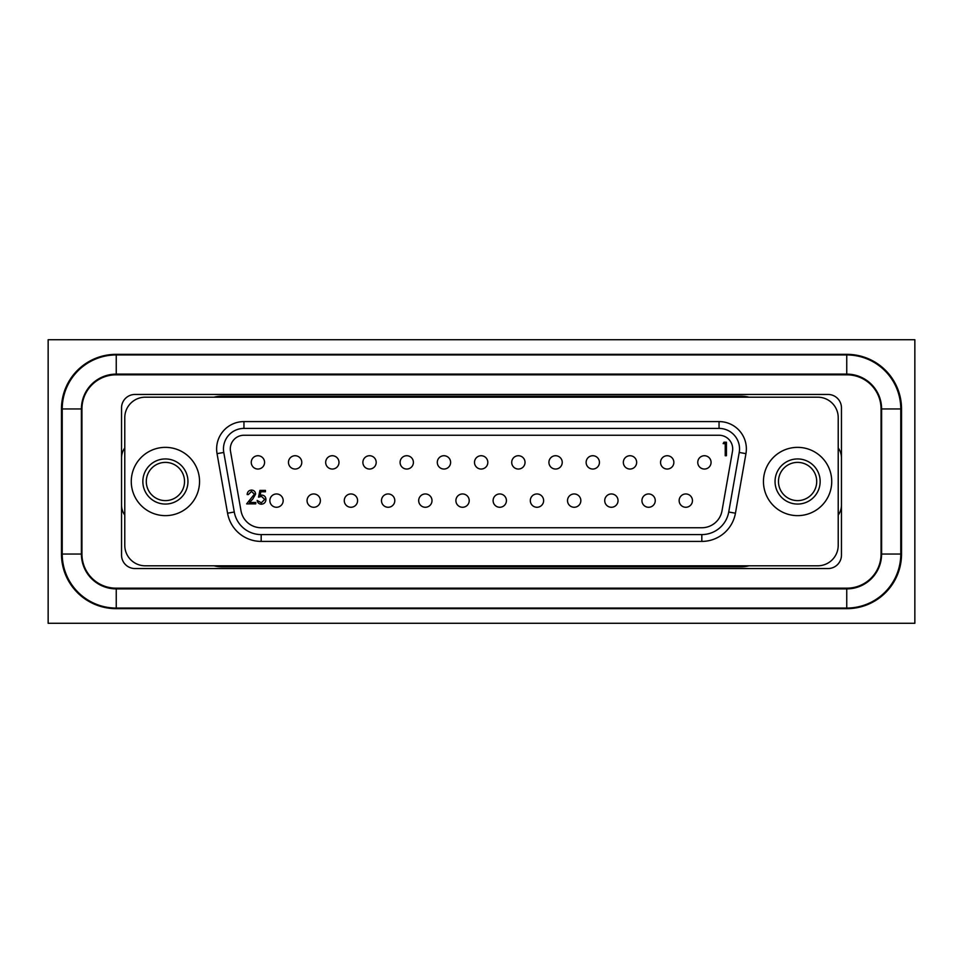 <?xml version="1.0" encoding="UTF-8"?>
<svg xmlns="http://www.w3.org/2000/svg" width="963" height="963" viewBox="0 0 963 963"><rect width="100%" height="100%" fill="white"/><g stroke="black" fill="none" stroke-linecap="round" stroke-linejoin="round"><path stroke-width="1.44" d="M778.477 481.5A19.116 19.116 0 0 0 797.593 500.616A19.116 19.116 0 0 0 816.708 481.5A19.116 19.116 0 0 0 797.593 462.384A19.116 19.116 0 0 0 778.477 481.5M775.046 481.5A22.558 22.558 0 0 0 797.593 504.058A22.558 22.558 0 0 0 820.151 481.5A22.558 22.558 0 0 0 797.593 458.942A22.558 22.558 0 0 0 775.046 481.5M831.731 481.5A34.138 34.138 0 0 1 797.593 515.638A34.138 34.138 0 0 1 763.454 481.5A34.138 34.138 0 0 1 797.593 447.362A34.138 34.138 0 0 1 831.731 481.5M838.219 417.665A20.476 20.476 0 0 0 817.731 397.189L145.269 397.189A20.476 20.476 0 0 0 124.781 417.665L124.781 545.335A20.476 20.476 0 0 0 145.269 565.811L817.731 565.811A20.476 20.476 0 0 0 838.219 545.335L838.219 417.665M199.546 481.5A34.138 34.138 0 0 0 165.407 447.362A34.138 34.138 0 0 0 131.269 481.5A34.138 34.138 0 0 0 165.407 515.638A34.138 34.138 0 0 0 199.546 481.5M223.464 448.902A20.476 20.476 0 0 0 223.777 452.454L234.274 512.015A27.313 27.313 0 0 0 261.178 534.585L701.822 534.585A27.313 27.313 0 0 0 728.726 512.015L739.223 452.454A20.476 20.476 0 0 0 719.048 428.415L243.952 428.415A20.476 20.476 0 0 0 223.464 448.902M187.954 481.5A22.558 22.558 0 0 1 165.407 504.058A22.558 22.558 0 0 1 142.849 481.5A22.558 22.558 0 0 1 165.407 458.942A22.558 22.558 0 0 1 187.954 481.5M719.048 435.252L243.952 435.252A13.651 13.651 0 0 0 230.506 451.274L241.003 510.823A20.476 20.476 0 0 0 261.178 527.748L701.822 527.748A20.476 20.476 0 0 0 721.997 510.823L732.494 451.274A13.651 13.651 0 0 0 719.048 435.252M184.523 481.5A19.116 19.116 0 0 1 165.407 500.616A19.116 19.116 0 0 1 146.292 481.5A19.116 19.116 0 0 1 165.407 462.384A19.116 19.116 0 0 1 184.523 481.5M254.401 494.175L251.475 491.443L248.358 494.549L247.154 494.549C247.383 491.816 248.839 490.323 251.548 490.071C254.027 490.251 255.376 491.587 255.604 494.067L252.884 498.894L249.525 502.481L255.773 502.481L255.773 503.854L246.636 503.854L254.401 494.175M264.572 462.384A6.657 6.657 0 0 0 257.915 455.728A6.657 6.657 0 0 0 251.259 462.384A6.657 6.657 0 0 0 257.915 469.041A6.657 6.657 0 0 0 264.572 462.384M283.17 500.616A6.657 6.657 0 0 0 276.513 493.959A6.657 6.657 0 0 0 269.857 500.616A6.657 6.657 0 0 0 276.513 507.272A6.657 6.657 0 0 0 283.17 500.616M301.78 462.384A6.657 6.657 0 0 0 295.123 455.728A6.657 6.657 0 0 0 288.467 462.384A6.657 6.657 0 0 0 295.123 469.041A6.657 6.657 0 0 0 301.78 462.384M338.988 462.384A6.657 6.657 0 0 0 332.331 455.728A6.657 6.657 0 0 0 325.675 462.384A6.657 6.657 0 0 0 332.331 469.041A6.657 6.657 0 0 0 338.988 462.384M376.196 462.384A6.657 6.657 0 0 0 369.539 455.728A6.657 6.657 0 0 0 362.882 462.384A6.657 6.657 0 0 0 369.539 469.041A6.657 6.657 0 0 0 376.196 462.384M413.404 462.384A6.657 6.657 0 0 0 406.747 455.728A6.657 6.657 0 0 0 400.09 462.384A6.657 6.657 0 0 0 406.747 469.041A6.657 6.657 0 0 0 413.404 462.384M450.612 462.384A6.657 6.657 0 0 0 443.955 455.728A6.657 6.657 0 0 0 437.298 462.384A6.657 6.657 0 0 0 443.955 469.041A6.657 6.657 0 0 0 450.612 462.384M487.82 462.384A6.657 6.657 0 0 0 481.163 455.728A6.657 6.657 0 0 0 474.506 462.384A6.657 6.657 0 0 0 481.163 469.041A6.657 6.657 0 0 0 487.82 462.384M525.028 462.384A6.657 6.657 0 0 0 518.371 455.728A6.657 6.657 0 0 0 511.714 462.384A6.657 6.657 0 0 0 518.371 469.041A6.657 6.657 0 0 0 525.028 462.384M562.236 462.384A6.657 6.657 0 0 0 555.579 455.728A6.657 6.657 0 0 0 548.922 462.384A6.657 6.657 0 0 0 555.579 469.041A6.657 6.657 0 0 0 562.236 462.384M599.443 462.384A6.657 6.657 0 0 0 592.787 455.728A6.657 6.657 0 0 0 586.13 462.384A6.657 6.657 0 0 0 592.787 469.041A6.657 6.657 0 0 0 599.443 462.384M636.651 462.384A6.657 6.657 0 0 0 629.995 455.728A6.657 6.657 0 0 0 623.338 462.384A6.657 6.657 0 0 0 629.995 469.041A6.657 6.657 0 0 0 636.651 462.384M673.859 462.384A6.657 6.657 0 0 0 667.203 455.728A6.657 6.657 0 0 0 660.546 462.384A6.657 6.657 0 0 0 667.203 469.041A6.657 6.657 0 0 0 673.859 462.384M711.067 462.384A6.657 6.657 0 0 0 704.41 455.728A6.657 6.657 0 0 0 697.754 462.384A6.657 6.657 0 0 0 704.41 469.041A6.657 6.657 0 0 0 711.067 462.384M320.378 500.616A6.657 6.657 0 0 0 313.721 493.959A6.657 6.657 0 0 0 307.065 500.616A6.657 6.657 0 0 0 313.721 507.272A6.657 6.657 0 0 0 320.378 500.616M357.586 500.616A6.657 6.657 0 0 0 350.929 493.959A6.657 6.657 0 0 0 344.273 500.616A6.657 6.657 0 0 0 350.929 507.272A6.657 6.657 0 0 0 357.586 500.616M394.794 500.616A6.657 6.657 0 0 0 388.137 493.959A6.657 6.657 0 0 0 381.48 500.616A6.657 6.657 0 0 0 388.137 507.272A6.657 6.657 0 0 0 394.794 500.616M432.002 500.616A6.657 6.657 0 0 0 425.345 493.959A6.657 6.657 0 0 0 418.688 500.616A6.657 6.657 0 0 0 425.345 507.272A6.657 6.657 0 0 0 432.002 500.616M469.21 500.616A6.657 6.657 0 0 0 462.553 493.959A6.657 6.657 0 0 0 455.896 500.616A6.657 6.657 0 0 0 462.553 507.272A6.657 6.657 0 0 0 469.21 500.616M506.418 500.616A6.657 6.657 0 0 0 499.761 493.959A6.657 6.657 0 0 0 493.104 500.616A6.657 6.657 0 0 0 499.761 507.272A6.657 6.657 0 0 0 506.418 500.616M543.626 500.616A6.657 6.657 0 0 0 536.969 493.959A6.657 6.657 0 0 0 530.312 500.616A6.657 6.657 0 0 0 536.969 507.272A6.657 6.657 0 0 0 543.626 500.616M580.833 500.616A6.657 6.657 0 0 0 574.177 493.959A6.657 6.657 0 0 0 567.52 500.616A6.657 6.657 0 0 0 574.177 507.272A6.657 6.657 0 0 0 580.833 500.616M618.041 500.616A6.657 6.657 0 0 0 611.385 493.959A6.657 6.657 0 0 0 604.728 500.616A6.657 6.657 0 0 0 611.385 507.272A6.657 6.657 0 0 0 618.041 500.616M655.249 500.616A6.657 6.657 0 0 0 648.593 493.959A6.657 6.657 0 0 0 641.936 500.616A6.657 6.657 0 0 0 648.593 507.272A6.657 6.657 0 0 0 655.249 500.616M692.457 500.616A6.657 6.657 0 0 0 685.8 493.959A6.657 6.657 0 0 0 679.144 500.616A6.657 6.657 0 0 0 685.8 507.272A6.657 6.657 0 0 0 692.457 500.616M725.223 443.606L723.153 443.606L723.947 442.222L726.439 442.222L726.439 455.728L725.223 455.728L725.223 443.606M258.541 497.137L259.914 490.408L265.427 490.408L265.427 491.792L260.853 491.792L260.13 495.331L261.719 495.066C264.38 495.307 265.8 496.776 265.944 499.46C265.74 502.397 264.175 503.986 261.262 504.203C258.915 504.022 257.554 502.758 257.157 500.411L261.334 502.818L264.741 499.412L261.503 496.451L258.541 497.137M227.557 513.195L234.274 512.015L223.777 452.454L217.048 453.645A27.313 27.313 0 0 1 243.952 421.589L719.048 421.589A27.313 27.313 0 0 1 745.952 453.645L735.443 513.195A34.138 34.138 0 0 1 701.822 541.411L261.178 541.411A34.138 34.138 0 0 1 227.557 513.195L217.048 453.645M745.952 453.645L739.223 452.454L728.726 512.015L735.443 513.195M81.398 408.962L81.398 554.038A34.849 34.849 0 0 0 116.246 588.887L846.754 588.887A34.849 34.849 0 0 0 881.602 554.038L881.602 408.962A34.849 34.849 0 0 0 846.754 374.113L116.246 374.113A34.849 34.849 0 0 0 81.398 408.962L62.222 408.962L62.222 554.038A54.024 54.024 0 0 0 116.246 608.062L846.754 608.062A54.024 54.024 0 0 0 900.778 554.038L900.778 408.962A54.024 54.024 0 0 0 846.754 354.938L116.246 354.938A54.024 54.024 0 0 0 62.222 408.962M134.976 568.543L828.024 568.543A13.434 13.434 0 0 0 841.457 555.109L841.457 407.891A13.434 13.434 0 0 0 828.024 394.457L134.976 394.457A13.434 13.434 0 0 0 121.543 407.891L121.543 555.109A13.434 13.434 0 0 0 134.976 568.543M121.543 505.045A17.069 17.069 0 0 0 124.781 515.049M838.219 515.049A17.069 17.069 0 0 0 841.457 505.045M213.942 565.811A34.138 34.138 0 0 0 222.236 566.834L740.764 566.834A34.138 34.138 0 0 0 749.058 565.811M846.922 374.824L116.078 374.824A34.138 34.138 0 0 0 81.939 408.962L81.939 554.038A34.138 34.138 0 0 0 116.078 588.176L846.922 588.176A34.138 34.138 0 0 0 881.061 554.038L881.061 408.962A34.138 34.138 0 0 0 846.922 374.824M124.781 447.951A17.069 17.069 0 0 0 121.543 457.955M749.058 397.189A34.138 34.138 0 0 0 740.764 396.166L222.236 396.166A34.138 34.138 0 0 0 213.942 397.189M841.457 457.955A17.069 17.069 0 0 0 838.219 447.951M48.15 623.278L914.85 623.278L914.85 339.722L48.15 339.722L48.15 623.278M846.922 608.652A54.614 54.614 0 0 0 901.537 554.038L901.537 408.962A54.614 54.614 0 0 0 846.922 354.348L116.078 354.348A54.614 54.614 0 0 0 61.463 408.962L61.463 554.038A54.614 54.614 0 0 0 116.078 608.652L846.922 608.652M719.048 421.589L719.048 428.415M701.822 541.411L701.822 534.585M261.178 534.585L261.178 541.411M243.952 428.415L243.952 421.589M81.398 554.038L62.222 554.038M116.246 588.887L116.246 608.062M846.754 588.887L846.754 608.062M881.602 554.038L900.778 554.038M116.246 374.113L116.246 354.938M846.754 374.113L846.754 354.938M881.602 408.962L900.778 408.962"/></g></svg>
